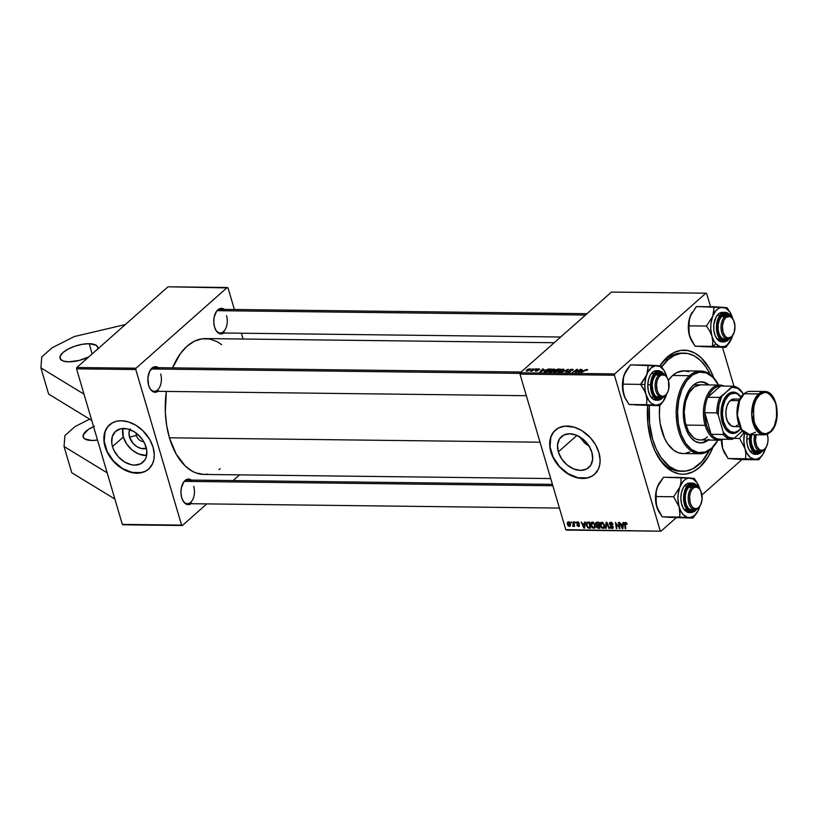 <?xml version="1.0" encoding="UTF-8"?>
<svg xmlns="http://www.w3.org/2000/svg" width="818" height="818" viewBox="0 0 818 818"><rect width="100%" height="100%" fill="white"/><g stroke="black" fill="none" stroke-linecap="round" stroke-linejoin="round"><path stroke-width="1.23" d="M94.438 426.219L88.354 429.45L83.344 434.706L83.487 437.691L84.643 438.847L91.81 440.483A19.693 7.474 163.6 0 1 83.17 436.976A19.693 7.474 163.6 0 1 93.559 426.597M97.792 348.949A19.693 7.474 163.6 0 0 97.802 347.2A19.693 7.474 163.6 0 0 89.162 343.693L82.25 344.306L74.837 346.219L68.037 349.112L62.904 352.568L60.195 356.055L60.348 359.041L63.313 361.065L68.661 361.832A19.693 7.474 163.6 0 0 88.784 356.914L79.285 360.411L68.661 361.832A19.693 7.474 163.6 0 1 60.021 358.325A19.693 7.474 163.6 0 1 68.876 348.683A19.693 7.474 163.6 0 1 89.162 343.693L92.168 353.928L89.162 343.693L96.33 345.329L97.915 347.885L97.618 349.47M136.35 435.493A6.892 4.959 -131.5 0 0 143.763 441.679A6.892 4.959 48.5 0 1 136.35 435.493L137.7 434.297L136.35 435.493A6.892 4.959 48.5 0 1 136.105 433.019A6.892 4.959 -131.5 0 0 136.35 435.493L129.5 437.047L136.35 435.493M129.806 429.593A13.078 9.397 48.5 0 0 129.5 437.047L133.191 443.52L137.066 446.751L141.412 448.53L146.402 448.346A13.078 9.397 48.5 0 1 129.5 437.047L129.009 432.62L130.205 428.877M123.354 436.976A20.634 14.836 -131.5 0 0 146.637 455.462L138.692 454.021L132.087 449.982L126.698 444L123.354 436.976L112.495 446.587L123.354 436.976A20.634 14.836 -131.5 0 1 122.772 428.499L123.354 436.976M146.044 446.986A20.634 14.836 48.5 0 1 142.946 462.242A20.634 14.836 48.5 0 1 126.013 462.794A20.634 14.836 48.5 0 1 112.495 446.587L111.759 443.019L112.322 436.444L115.471 431.444L120.706 428.785L127.26 428.857L134.111 431.669L137.322 433.98L142.71 439.961L144.674 443.407L146.78 450.554L146.218 457.129L144.95 459.88L140.676 463.786L134.663 465.105L131.289 464.716L124.428 461.904L118.313 456.802L113.866 450.166L112.495 446.587A20.634 14.836 48.5 0 1 115.594 431.331A20.634 14.836 48.5 0 1 132.526 430.779A20.634 14.836 48.5 0 1 146.044 446.986M109.694 424.665L109.592 424.757A29.54 21.237 -131.5 0 0 105.256 446.505L105.052 446.679A29.54 21.237 48.5 0 1 109.489 424.849A29.54 21.237 48.5 0 1 133.723 424.051A29.54 21.237 48.5 0 1 153.078 447.252L149.806 439.634L142.731 430.554L135.993 425.329L128.651 421.965L121.35 420.749L116.81 421.198L112.751 422.64L107.864 426.526L104.816 432.17L103.927 436.669L104.407 444.113L108.324 454.307L113.385 461.301L117.547 465.309L122.138 468.612L129.479 471.976L139.101 473.09L145.379 471.301L148.825 468.929L152.526 463.816L153.876 459.583L154.285 454.849L153.078 447.252A29.54 21.237 48.5 0 1 148.641 469.092A29.54 21.237 48.5 0 1 124.408 469.88A29.54 21.237 48.5 0 1 105.052 446.679L105.256 446.505A29.54 21.237 -131.5 0 0 124.53 469.655A29.54 21.237 -131.5 0 0 148.743 469M589.236 446.362L584.645 443.08L579.788 436.873L584.645 443.08L589.349 446.423M558.326 451.884L576.946 435.411L558.326 451.884L557.539 444.89L559.43 438.99L563.704 435.084L569.706 433.765L576.547 435.237L583.152 439.276L588.541 445.258L591.874 452.282A20.634 14.836 48.5 0 1 588.776 467.538A20.634 14.836 48.5 0 1 571.854 468.09A20.634 14.836 48.5 0 1 558.326 451.884A20.634 14.836 48.5 0 1 561.424 436.628A20.634 14.836 48.5 0 1 578.357 436.076A20.634 14.836 48.5 0 1 591.874 452.282L592.661 459.276L590.78 465.176L586.506 469.082L580.494 470.401L573.663 468.929L567.048 464.9L561.669 458.908L558.326 451.884M594.86 474.041L591.424 476.413L587.355 477.855L577.989 477.743L568.173 473.724L559.42 466.413L553.06 456.925L550.044 446.689L550.851 437.282L552.671 433.346L555.422 430.053A29.54 21.237 -131.5 0 0 551.087 451.802L550.882 451.986A29.54 21.237 48.5 0 1 555.32 430.145A29.54 21.237 48.5 0 1 579.553 429.358A29.54 21.237 48.5 0 1 598.909 452.548L595.637 444.931L590.576 437.937L581.823 430.626L574.481 427.262L564.87 426.147L558.582 427.937L553.704 431.822L550.647 437.466L549.839 446.873L550.882 451.986L554.154 459.604L557.355 464.379L563.377 470.606L570.381 475.258L575.31 477.272L582.61 478.489L587.15 478.039L591.22 476.597L594.655 474.225L598.357 469.123L599.717 464.88L600.115 460.156L598.909 452.548A29.54 21.237 48.5 0 1 594.471 474.389A29.54 21.237 48.5 0 1 570.238 475.176A29.54 21.237 48.5 0 1 550.882 451.986L551.087 451.802A29.54 21.237 -131.5 0 0 570.361 474.961A29.54 21.237 -131.5 0 0 594.574 474.297M709.349 450.473A59.08 34.397 -89.3 0 1 698.879 464.634A59.08 34.397 -89.3 0 1 682.744 471.27L680.341 471.24A59.08 34.397 -89.3 0 1 656.496 454.113A59.08 34.397 90.7 0 0 681.547 471.219M712.999 447.19A62.025 36.115 -89.3 0 1 657.069 455.176A62.025 36.115 -89.3 0 1 651.169 440.769L654.942 450.953L662.611 463.346L672.079 471.332L678.981 473.847L682.519 474.215L686.067 473.99L693.04 471.771L699.656 467.252L708.327 456.587L712.999 447.19M550.729 478.561L203.989 474.44A67.935 39.561 90.7 0 1 169.438 437.794L166.657 425.432L165.338 412.344L166.351 391.423A67.935 39.561 90.7 0 0 169.438 437.794L540.033 442.201L169.438 437.794L176.115 453.949L185.257 466.025L192.342 471.27L196.085 472.968L203.784 474.44L207.66 474.184M554.215 342.722L205.604 338.58A67.935 39.561 90.7 0 0 172.567 367.865M215.574 329.664A11.82 6.881 90.7 0 0 224.459 330.615A11.82 6.881 90.7 0 0 226.555 315.707A11.82 6.881 -89.3 0 1 220.267 332.967A11.82 6.881 -89.3 0 1 215.574 329.664M223.938 333.008A12.802 7.454 -89.3 0 1 215.768 330.022A12.802 7.454 -89.3 0 1 214.551 327.057L216.341 330.953L218.866 333.355L221.75 333.908L224.551 332.517M182.751 500.371A11.82 6.881 90.7 0 0 191.637 501.311A11.82 6.881 90.7 0 0 193.733 486.403A11.82 6.881 -89.3 0 1 187.445 503.663A11.82 6.881 -89.3 0 1 182.751 500.371M191.115 503.704A12.802 7.454 -89.3 0 1 182.946 500.728A12.802 7.454 -89.3 0 1 181.729 497.753L183.508 501.649L186.044 504.062L188.927 504.604L191.729 503.213M149.674 387.988A11.82 6.881 90.7 0 0 158.559 388.928A11.82 6.881 90.7 0 0 160.665 374.02A11.82 6.881 -89.3 0 1 154.367 391.28A11.82 6.881 -89.3 0 1 149.674 387.988M158.038 391.321A12.802 7.454 -89.3 0 1 149.868 388.346A12.802 7.454 -89.3 0 1 148.651 385.37L150.44 389.266L152.966 391.679L155.849 392.231L158.651 390.84M107.168 472.835L76.555 368.836L135.788 369.542L181.576 525.095L122.342 524.389L91.728 420.401L48.62 394.071L91.728 420.401L76.555 368.836L76.81 367.517L136.044 368.212L227.261 287.496L168.027 286.791L76.81 367.517L168.027 286.791L228.028 287.916L234.377 309.501L228.028 287.916L227.261 287.496L136.044 368.212L76.81 367.517L76.555 368.836L135.788 369.542L136.044 368.212L135.788 369.542L181.576 525.095L182.342 525.514L206.78 503.888L182.342 525.514L122.342 524.389L107.168 472.835L64.049 446.505L64.919 435.565L75.164 426.495L89.673 419.143L75.164 426.495L64.919 435.565L64.049 446.505L71.759 472.722L64.049 446.505L107.168 472.835M123.109 524.808L182.342 525.514L123.109 524.808M566.537 530.084L660.985 531.209L676.036 517.886L660.985 531.209L565.77 529.665L519.992 374.112L614.441 375.237L660.218 530.79L614.441 375.237L614.696 373.908L705.903 293.192L611.455 292.067L520.248 372.783L614.696 373.908L705.903 293.192L706.68 293.611L710.545 306.74L706.68 293.611L705.903 293.192L611.455 292.067L520.248 372.783L519.992 374.112L520.248 372.783L614.696 373.908L614.441 375.237L519.992 374.112L565.77 529.665L660.985 531.209L566.537 530.084M701.946 494.962L741.936 459.573L701.946 494.962M722.499 347.353L733.961 386.321L722.499 347.353M544.461 369.818L539.86 372.098L542.682 368.918L543.264 368.918L542.477 369.787L544.461 369.818L542.477 369.787L543.264 368.918L542.682 368.918L539.86 372.098L544.461 369.818M555.391 370.063L555.647 370.932L555.391 370.063L556.618 369.388L560.371 369.123L555.831 372.292L553.408 371.914L555.391 370.063L553.684 372.21L555.831 372.292L560.371 369.123L558.121 369.102L555.391 370.063L555.371 370.718M586.915 369.399L587.58 369.716L586.895 370.401L585.841 369.879L581.22 372.589L585.616 369.664L581.22 372.589L586.465 369.767L586.261 370.431L586.895 370.401L586.915 369.399L587.273 370.114M577.068 371.29L580.453 369.368L575.903 372.527L575.289 372.517L576.731 369.808L572.314 372.487L576.854 369.317L577.467 369.327L576.046 372.037L577.068 371.29L576.046 372.037L577.467 369.327L576.854 369.317L572.314 372.487L576.731 369.808L575.289 372.517L575.903 372.527L580.453 369.368L577.068 371.29M572.661 370.319L572.14 369.225L569.328 370.135L569.614 371.127L569.328 370.135L570.616 369.46L572.927 369.337L572.661 370.319L570.76 369.716L569.788 370.329L570.811 371.086L570.35 371.822L568.203 372.476L567.16 371.893L569.962 371.669L569.001 370.748L569.328 370.135L569.962 371.669L568.479 372.108L567.528 371.464L568.04 372.476L570.565 371.648L569.941 370.114L571.68 369.593L572.661 370.319L573.152 369.542M561.516 372.354L568.285 369.215L565.565 372.405L567.314 369.664L561.516 372.354L567.314 369.664L565.565 372.405L568.285 369.215L561.516 372.354M558.622 370.932L561.874 369.286L564.083 369.48L563.06 370.881L560.033 372.251L558.132 372.17L558.357 371.178L557.999 371.965L558.96 372.364L561.168 371.904L563.52 370.513L563.142 369.112L563.316 369.695L563.142 369.112L558.766 371.433L558.622 370.932M526.495 370.125L526.782 371.106L526.495 370.125L527.968 369.194L530.647 369.01L527.753 370.983L526.26 371.024L526.495 370.125L526.761 371.106L530.269 369.654L529.921 368.724L530.207 369.705L529.921 368.724L526.495 370.125L526.761 371.106M582.815 370.268L578.214 372.558L581.025 369.368L581.618 369.378L580.821 370.247L582.815 370.268L580.821 370.247L581.618 369.378L581.025 369.368L578.214 372.558L582.815 370.268M549.307 370.82L552.569 369.174L554.768 369.368L553.745 370.779L550.718 372.139L548.929 372.129L549.042 371.075L548.684 371.853L549.645 372.251L551.853 371.801L554.205 370.401L553.837 369.01L554.001 369.593L553.837 369.01L549.451 371.321L549.307 370.82M548.408 369.061L551.056 369.01L546.516 372.18L544.072 371.914L545.35 370.298L548.408 369.061L544.645 370.84L544.451 372.108L546.516 372.18L551.056 369.01L548.408 369.061M539.011 368.826L539.788 369.317L537.538 369.419L538.142 370.217L537.661 370.769L535.228 371.024L537.211 370.687L536.7 369.705L537.579 369.082L539.011 368.826L536.884 369.48L537.293 370.615L535.432 370.503L535.974 371.219L537.937 370.574L537.498 369.46L539.471 369.675L539.011 368.826L539.522 369.624M535.78 369.296L537.007 368.846L535.78 369.296M531.853 369.245L533.08 368.806L531.853 369.245M533.408 369.736L535.33 368.826L532.037 371.127L530.299 371.065L533.408 369.736L530.299 371.065L532.037 371.127L535.33 368.826L533.408 369.736M573.336 521.915L573.633 524.89L572.743 526.26L573.837 525.442L574.553 526.363L573.929 521.925L573.336 521.915L572.743 526.26L573.837 525.442L574.553 526.363L573.929 521.925L573.336 521.915M575.023 521.935L575.739 522.814L575.023 521.935M587.14 522.221L586.424 525.667L586.895 525.248L586.424 525.667L588.367 528.111L590.351 527.099L589.113 528.203L590.504 528.213L589.655 522.109L586.854 522.385L586.209 524.635L587.672 527.743L590.504 528.213L589.655 522.109L586.803 522.436M592.365 522.058L590.964 523.009L590.964 525.585L592.344 527.804L594.165 528.275L595.31 526.158L593.786 522.661L591.373 522.426L590.964 525.585L593.704 528.336L595.095 527.426L595.064 524.727L592.365 522.058M601.68 522.17L600.279 523.121L600.279 525.698L601.659 527.907L603.48 528.387L604.625 526.271L602.999 522.682L600.688 522.528L600.279 525.698L603.019 528.438L604.41 527.538L604.379 524.839L601.68 522.17M610.668 522.283L609.441 524.052L609.962 523.592L609.441 524.052L611.046 525.78L611.598 525.299L611.046 525.78L612.672 526.046L612.621 526.976L613.06 526.587L611.915 527.835L609.942 526.761L612.099 528.551L613.285 527.508L612.099 528.551L613.193 526.945L610.003 524.001L611.486 522.426L610.841 522.999L612.447 523.172L612.457 524.44L613.009 524.369L610.668 522.283L609.574 522.743L609.39 523.868L612.641 527.436L611.475 527.763L609.911 526.628L611.036 528.234L612.672 528.469L613.04 526.557L609.962 523.786L611.148 523.019L612.457 524.44L613.009 524.369L612.702 523.571L611.435 522.405L609.727 522.569M625.443 522.457L624.584 524.154L625.146 523.653L624.584 524.154L625.208 528.632L625.801 528.632L625.197 524.307L626.189 522.661L625.617 523.172L626.885 523.52L626.547 524.45L627.038 524.011L626.547 524.45L626.946 523.684L625.944 522.538L624.615 522.978L625.208 528.632L625.801 528.632L625.177 523.469L627.089 524.236L624.84 522.651M623.081 522.508L622.887 524.164L620.893 524.144L619.625 522.467L622.191 528.592L622.907 528.602L623.705 522.518L623.081 522.508L622.887 524.164L620.893 524.144L619.625 522.467L622.191 528.592L622.907 528.602L623.705 522.518L623.081 522.508M618.459 522.457L619.206 527.62L615.453 522.416L616.302 528.52L616.895 528.53L616.148 523.346L619.891 528.561L619.052 522.457L618.459 522.457L619.206 527.62L615.453 522.416L616.302 528.52L616.895 528.53L616.148 523.346L619.891 528.561L619.052 522.457L618.459 522.457M606.148 522.303L605.494 528.397L606.128 528.397L606.68 523.183L608.96 528.438L609.543 528.438L606.884 522.313L606.148 522.303L605.494 528.397L606.128 528.397L606.68 523.183L608.96 528.438L609.543 528.438L606.884 522.313L606.148 522.303M596.721 522.191L595.668 524.072L596.199 523.602L595.668 524.072L596.731 525.32L597.16 524.941L596.404 526.802L596.915 526.352L596.404 526.802L598.387 528.305L599.655 527.181L598.387 528.305L599.819 528.326L598.97 522.221L596.128 522.334L595.596 523.714L596.731 525.32L596.823 527.641L599.819 528.326L598.97 522.221L595.974 522.436M584.727 522.048L584.533 523.714L582.549 523.684L581.281 522.007L583.847 528.131L584.563 528.142L585.361 522.058L584.727 522.048L584.533 523.714L582.549 523.684L581.281 522.007L583.847 528.131L584.563 528.142L585.361 522.058L584.727 522.048M577.539 521.884L576.547 523.162L577.937 521.925L576.547 523.162L579.083 524.624L578.858 525.33L579.287 524.941L578.418 525.933L576.833 525.125L578.561 526.485L579.471 525.677L578.561 526.485L579.41 525.238L577.109 523.111L578.173 521.996L577.682 522.446L579.4 523.489L578.541 522.191L577.058 521.945L576.496 522.886L578.858 525.33L578.346 525.933L576.833 525.125L577.089 525.667L578.899 526.455L579.328 525.013L577.089 522.825L577.897 522.467L579.379 523.408L577.539 521.884L576.762 522.119M571.097 521.884L571.813 522.763L571.097 521.884M568.449 521.782L567.447 524.502L567.927 524.082L567.447 524.502L569.348 526.383L570.504 525.36L569.348 526.383L570.361 523.571L568.449 521.782L567.395 522.518L567.447 524.502L568.408 526.035L569.768 526.322L570.555 524.992L570.095 522.917L569.072 521.925L567.723 522.037M233.13 480.575L239.582 474.859L233.13 480.575M241.361 333.212L243.069 339.02L241.361 333.212M221.668 344.675L217.251 341.74L209.684 338.989L201.934 338.826L194.295 341.259L187.056 346.208L180.492 353.468L172.486 368.08M218.999 469.583L220.195 468.724M158.989 368.264L156.238 366.75L153.334 367.18L149.674 371.239L147.915 378.069L148.651 385.37A12.802 7.454 -89.3 0 1 150.083 370.482A12.802 7.454 -89.3 0 1 158.314 367.691M192.066 480.647L187.843 479.103L183.805 481.863L181.31 487.988L180.952 492.957L181.729 497.753A12.802 7.454 -89.3 0 1 183.16 482.865A12.802 7.454 -89.3 0 1 191.392 480.074M224.889 309.94L220.676 308.406L216.627 311.167L214.132 317.292L213.774 322.261L214.551 327.057A12.802 7.454 -89.3 0 1 215.983 312.159A12.802 7.454 -89.3 0 1 224.214 309.378M157.843 369.051A11.82 6.881 90.7 0 0 149.878 370.83A11.82 6.881 -89.3 0 1 154.653 367.65L521.127 372.006M190.921 481.434A11.82 6.881 90.7 0 0 182.956 483.213A11.82 6.881 -89.3 0 1 187.731 480.033L552.436 484.368M223.743 310.738A11.82 6.881 90.7 0 0 215.778 312.517A11.82 6.881 -89.3 0 1 220.553 309.337L587.017 313.693M713.991 378.366L709.635 368.877L701.292 357.855L694.819 353.069L687.907 350.544L680.832 350.401L673.858 352.63L667.243 357.139L659.778 365.891A62.025 36.115 -89.3 0 1 713.817 377.916M647.6 405.36L647.856 423.55L651.169 440.769A62.025 36.115 -89.3 0 1 647.59 405.564M660.014 365.922A59.08 34.397 -89.3 0 1 681.752 353.1A59.08 34.397 -89.3 0 1 682.948 353.151A59.08 34.397 90.7 0 0 660.014 365.922M109.51 424.828L106.831 428.049L105.021 431.986L104.213 441.393L107.219 451.618L113.59 461.117L122.342 468.428L132.148 472.446L141.524 472.559L145.584 471.117L149.029 468.745M622.999 527.876L622.191 528.592L622.999 527.876M623.572 523.551L622.887 524.164L623.572 523.551M622.774 524.88L622.529 526.68L623.244 526.056L622.437 527.927L623.071 527.365L622.437 527.927L621.189 524.859L623.48 524.256L622.437 527.927L621.189 524.859L622.774 524.88M626.067 522.6L625.617 523.172M619.829 528.07L619.277 528.561L619.829 528.07M616.833 528.06L616.302 528.52L616.833 528.06M619.492 525.698L618.96 526.178L619.492 525.698M610.003 524.001L610.841 522.999M612.099 528.551L612.968 528.285M612.621 526.976L611.915 527.835M606.199 527.774L605.494 528.397L606.199 527.774M604.001 528.111L604.41 527.538M604.563 527.078L603.019 528.438L604.563 527.078M603.786 524.808L603.807 527.068L604.635 526.342L602.825 527.733L600.882 525.769L601.843 522.886L602.457 522.344L601.843 522.886L603.786 524.808L604.226 524.41L603.807 527.068L602.825 527.733L601.864 527.344L600.76 525.289L601.118 523.193L602.488 523.06L603.786 524.808M601.169 523.142L601.843 522.886M598.868 525.698L599.134 527.61L599.655 527.14L598.132 527.59L596.976 526.782L597.048 525.933L598.715 524.992L597.917 525.688L599.389 525.238L599.134 527.61L597.345 527.385L597.048 525.933L598.868 525.698M598.479 522.927L598.766 524.992L599.287 524.522L597.529 524.972L596.261 524.103L597.651 522.201L596.823 522.937L599.001 522.467L598.766 524.992L596.578 524.675L596.823 522.937L598.479 522.927M597.079 525.892L597.917 525.688M594.686 527.999L595.095 527.426M595.248 526.966L593.704 528.336L595.248 526.966M591.445 525.156L591.578 523.408L593.142 522.242L592.529 522.774L594.471 524.696L594.492 526.956L595.32 526.23L593.51 527.62L591.567 525.657L592.529 522.774L594.471 524.696L594.921 524.297L594.492 526.956L593.51 527.62L592.273 526.966L591.455 525.176M594.829 526.281L595.524 526.506M591.854 523.039L592.529 522.774M584.655 527.426L583.847 528.131L584.655 527.426M585.228 523.101L584.533 523.714L585.228 523.101M584.42 524.42L584.185 526.23L584.89 525.596L584.093 527.477L584.727 526.915L584.093 527.477L582.835 524.399L585.136 523.796L584.42 524.42L584.093 527.477L582.835 524.399L584.42 524.42M589.164 522.814L589.819 527.498L588.203 527.375L587.017 525.718L587.252 523.091L589.686 522.354L589.164 522.814L589.819 527.498L587.886 527.191L586.864 525.095L587.252 523.091L589.164 522.814M577.109 523.111L577.682 522.446M578.561 526.485L579.216 526.281M578.858 525.33L578.418 525.933M575.668 522.344L575.146 522.804L575.668 522.344M571.741 522.303L571.22 522.763L571.741 522.303M574.492 525.892L573.96 526.352L574.492 525.892M574.359 524.982L573.837 525.442L574.359 524.982M573.193 526.424L573.837 525.442M574.338 524.849L572.743 526.26L574.338 524.849M574.328 524.757L573.111 525.708M574.113 523.213L573.571 523.694L574.113 523.213M569.348 526.383L570.115 526.127M569.798 523.632L569.216 525.821L568.029 524.512L568.612 522.334L569.072 521.925L568.612 522.334L569.798 523.632L570.238 523.234L569.87 525.309L569.001 525.79L567.978 522.855L568.817 522.365L569.798 523.632M603.807 527.068L602.825 527.733M596.261 524.103L596.823 522.937M594.492 526.956L593.51 527.62M570.555 524.849L569.216 525.821M530.269 369.654L529.921 368.724M529.645 369.685L527.191 371.086L527.078 370.135L529.594 369.01L529.757 370.063L529.982 369.245L527.855 370.697L527.109 370.82L527.078 370.135L527.109 370.82M564.083 369.491L563.142 369.112M562.958 370.493L559.502 372.343L559.164 370.973L562.682 369.491L563.07 370.881L563.367 369.818L562.682 369.491L562.958 370.493L560.177 371.904L559.4 371.996L559.164 370.973L558.714 371.648L559.4 371.996M566.731 371.045L566.567 370.503L566.731 371.045M567.467 370.186L567.314 369.664L567.467 370.186M571.68 369.593L572.416 369.879M570.535 371.679L570.248 370.707L570.535 371.679M570.565 371.648L570.688 370.953M567.447 371.536L567.723 372.456L567.866 371.883M567.825 372.466L567.528 371.464L567.825 372.466M568.479 372.108L568.06 371.515M569.328 370.135L569.43 371.035M576.077 371.986L575.882 371.311L576.077 371.986M576.557 371.198L576.332 370.431L576.557 371.198M576.925 370.452L576.731 369.808L576.925 370.452M577.089 370.114L576.854 369.317L577.089 370.114M582.079 370.636L579.113 372.466L580.483 370.615L582.16 370.922L580.483 370.615L579.042 372.21L582.079 370.636M553.725 371.484L553.684 372.21M554.778 371.904L557.181 370.922L555.872 372.262L554.318 371.474L557.181 370.922L554.318 371.474M556.485 370.544L559.246 369.491L557.815 370.902L556.588 370.922L555.964 370.084L559.246 369.491L556.547 369.726L555.78 370.339L556.485 370.544L555.964 370.084M554.768 369.388L553.837 369.01M553.643 370.38L550.187 372.231L549.849 370.861L553.367 369.378L553.755 370.769L554.052 369.716L553.367 369.378L553.643 370.38L551.271 371.689L550.085 371.883L549.849 370.861L549.399 371.546L550.085 371.883M543.725 370.176L540.77 372.006L542.14 370.165L543.806 370.462L542.14 370.165L540.688 371.761L543.725 370.176M544.941 371.73L546.455 371.801L549.931 369.378L546.557 372.149L545.064 372.159L545.197 370.861L549.185 369.368L550.033 369.726L547.262 369.664L544.941 371.73L545.197 370.861M538.663 369.123L538.847 369.705M537.702 370.748L537.385 369.664L537.702 370.748M537.907 370.595L537.702 369.889L537.907 370.595M537.937 370.574L537.702 369.889M535.432 370.503L535.974 371.219M529.594 369.01L527.078 370.135M562.682 369.491L559.164 370.973M553.367 369.378L549.849 370.861M41.769 356.914L40.9 367.855L84.019 394.184L40.9 367.855L48.62 394.071L40.9 367.855L41.769 356.914L52.015 347.844L41.769 356.914M125.379 324.531L74.264 336.566L52.015 347.844L74.264 336.566L125.379 324.531M71.759 472.722L114.878 499.052L71.759 472.722M91.81 440.483L97.516 440.053A19.693 7.474 163.6 0 1 91.81 440.483M700.709 381.873L704.175 382.538L708.214 384.92A30.522 17.771 90.7 0 0 701.016 381.894M708.357 440.064A30.522 17.771 -89.3 0 1 700.699 442.927A30.522 17.771 -89.3 0 1 683.725 419.542A30.522 17.771 -89.3 0 1 693.081 385.319A30.522 17.771 -89.3 0 1 701.425 381.883A30.522 17.771 -89.3 0 1 709.012 384.93L704.973 382.548L699.768 381.996L696.333 383.09L691.568 386.822L687.611 392.752L685.607 397.691L683.715 406.086L683.286 412.037L683.92 420.912L685.177 426.464L688.173 433.724L690.811 437.579L695.464 441.505L700.597 442.927L704.073 442.415L709.032 439.501M717.355 441.117A41.35 24.08 -89.3 0 1 711.057 449.102L711.599 448.233A40.368 23.507 -89.3 0 1 680.044 430.994A40.368 23.507 -89.3 0 1 690.515 376.577L689.451 375.697A41.35 24.08 90.7 0 0 678.735 431.444A41.35 24.08 90.7 0 0 711.057 449.102A41.35 24.08 -89.3 0 1 699.768 453.745A41.35 24.08 -89.3 0 1 676.772 422.057A41.35 24.08 -89.3 0 1 689.451 375.697L672.641 375.493A41.35 24.08 90.7 0 0 668.357 380.329L672.641 375.493L677.048 372.487L684.063 370.851L688.756 371.74M682.825 453.54L678.142 452.651L673.664 450.207L667.703 443.837L664.451 438.039L660.228 423.714L659.431 415.749L659.717 405.708A41.35 24.08 90.7 0 0 682.958 453.55L699.768 453.745M710.597 375.278L705.944 366.996L700.443 360.441L694.278 355.881L687.703 353.488L680.954 353.345L674.308 355.462L668.02 359.767L661.752 366.863A59.08 34.397 -89.3 0 1 668.02 359.767L665.617 359.736L668.02 359.767A59.08 34.397 -89.3 0 1 684.155 353.131A59.08 34.397 -89.3 0 1 710.249 374.542M682.744 471.27A59.08 34.397 -89.3 0 1 649.318 405.585L649.543 423.008L652.703 439.409L656.302 449.113L660.944 457.395L669.472 466.495L675.872 469.992L679.196 470.912L685.944 471.056L692.59 468.929L701.824 461.71L709.472 450.227M707.458 436.863A27.567 16.053 -89.3 0 1 699.932 439.961A27.567 16.053 -89.3 0 1 684.594 418.836A27.567 16.053 -89.3 0 1 693.061 387.926A27.567 16.053 -89.3 0 1 700.586 384.828M689.84 451.914L685.187 453.397M700.75 371.045L683.94 370.851A41.35 24.08 90.7 0 0 672.641 375.493L689.451 375.697A41.35 24.08 -89.3 0 1 700.75 371.045A41.35 24.08 -89.3 0 1 718.03 384.092M718.224 384.429L717.846 383.744A41.35 24.08 90.7 0 0 689.451 375.697L690.515 376.577A40.368 23.507 -89.3 0 1 718.224 384.429A40.368 23.507 -89.3 0 1 718.552 385.043L712.672 377.037L706.231 372.916L699.359 372.19L692.621 374.93L686.619 380.891L681.854 389.572L678.746 400.217L677.56 411.914L678.398 423.652L681.179 434.419L685.678 443.295L691.507 449.511L698.153 452.528L705.055 452.088L711.599 448.233L717.897 440.176A40.368 23.507 -89.3 0 1 717.56 440.779A40.368 23.507 -89.3 0 1 711.599 448.233L711.057 449.102A41.35 24.08 90.7 0 0 717.161 441.464L717.56 440.779M699.799 442.916L703.275 442.405L708.235 439.491M699.84 439.961L696.721 439.368L693.736 437.732L688.613 431.648L685.269 422.63L684.206 412.057L685.586 401.536L689.206 392.671L694.492 386.802L700.668 384.828M700.29 442.916A30.522 17.771 90.7 0 0 707.56 440.053M700.075 505.831A11.82 6.881 -89.3 0 1 698.143 508.367L698.684 507.497A10.828 6.309 -89.3 0 1 690.218 502.876A10.828 6.309 -89.3 0 1 693.02 488.274L691.967 487.395A11.82 6.881 90.7 0 0 688.899 503.326A11.82 6.881 90.7 0 0 698.143 508.367A11.82 6.881 -89.3 0 1 694.911 509.696A11.82 6.881 -89.3 0 1 688.337 500.636A11.82 6.881 -89.3 0 1 691.967 487.395L688.766 487.354L691.967 487.395A11.82 6.881 -89.3 0 1 695.188 486.066A11.82 6.881 -89.3 0 1 700.269 490.054M552.845 485.739L184.5 481.362L552.845 485.739M698.684 507.497L700.627 504.859L702.11 499.082L700.832 491.117L698.971 488.397L696.629 487.129L694.175 487.487L691.977 489.43L690.372 492.671L689.594 496.7L690.218 502.876L691.731 506.178L693.869 508.213L696.312 508.684L698.684 507.497L698.143 508.367A11.82 6.881 90.7 0 0 699.881 506.178L700.28 505.504A10.828 6.309 -89.3 0 1 698.684 507.497M700.453 490.381L700.075 489.696A11.82 6.881 90.7 0 0 691.967 487.395L693.02 488.274A10.828 6.309 -89.3 0 1 700.453 490.381A10.828 6.309 -89.3 0 1 700.28 505.504M667.877 517.293L692.938 518.091L662.202 516.853L656.721 506.669A19.816 11.534 90.7 0 0 658.613 511.281A19.816 11.534 90.7 0 0 658.756 511.536M664.87 517.058L679.635 517.068L662.202 516.853L658.613 511.281M697.734 483.827L694.278 478.499L690.126 478.019A19.816 11.534 -89.3 0 1 695.791 481.117L694.278 478.499L692.856 478.274L663.551 477.262L680.975 477.477L680.995 482.18L679.809 487.139L673.654 496.751L679.134 506.935L679.973 512.15L679.635 517.068L692.938 518.091L697.468 511.884M695.423 509.665A12.802 7.454 -89.3 0 1 688.551 508.632L688.071 507.794A11.82 6.881 90.7 0 0 693.316 509.348M691.711 509.655A11.82 6.881 -89.3 0 1 688.071 507.794A11.82 6.881 -89.3 0 1 687.018 506.362A11.82 6.881 90.7 0 0 688.071 507.794L686.486 505.176L685.351 500.606L685.331 495.616L686.425 490.964L688.47 487.354L691.149 485.35L694.053 485.248L695.699 486.107A12.802 7.454 -89.3 0 0 687.417 488.857A12.802 7.454 -89.3 0 0 687.212 506.72A12.802 7.454 -89.3 0 0 688.551 508.632L691.251 510.452L695.556 509.573M698.797 487.886L697.151 485.503L692.345 483.08L689.625 483.049A14.765 8.599 90.7 0 0 681.241 493.622A14.765 8.599 90.7 0 0 684.717 510.258L687.447 510.289A14.765 8.599 -89.3 0 1 683.96 493.653A14.765 8.599 -89.3 0 1 692.345 483.08A14.765 8.599 -89.3 0 1 696.895 485.401L692.345 483.08L686.875 486.332L683.654 495.964L687.447 510.289L688.112 509.798C684.594 506.863 683.807 500.34 685.75 490.217C690.372 483.049 694.185 481.618 697.192 485.902L694.206 483.888L690.985 484L689.441 484.869L685.75 490.217L684.39 498.142L685.821 505.964L689.543 511.056L691.098 511.812L694.318 511.7L698.531 507.671M699.993 489.553L699.758 488.683A19.816 11.534 -89.3 0 1 700.004 489.563M699.83 506.209L697.958 510.984L699.86 505.953L698.173 510.565L694.625 515.401L690.28 517.559L687.273 517.324L683.102 514.512L680.832 511.178L679.134 506.935L677.938 499.512L678.112 494.348L679.809 487.139L682.969 481.567L685.658 479.184L688.613 478.07L693.081 478.919L696.997 482.651L699.758 488.683L698.807 486.056M658.971 511.925L656.128 504.052L656.23 496.546L673.654 496.751L656.23 496.546L656.21 491.843L657.396 486.874L663.551 477.262L658.94 483.622A19.816 11.534 90.7 0 0 657.396 486.874L659.369 482.917M658.623 511.301L656.138 504.297L655.515 496.659L656.649 489.144L659.124 483.305M689.39 483.049L686.097 484.287L683.327 487.589L681.476 492.446L680.852 498.111L681.527 503.745L683.408 508.469L686.21 511.567L689.513 512.579M684.717 510.258A14.765 8.599 90.7 0 0 689.277 512.579L691.997 512.61A14.765 8.599 -89.3 0 1 687.447 510.289L684.717 510.258M698.061 508.428L687.447 510.289L691.997 512.61L698.562 507.958M693.592 486.373A11.82 6.881 90.7 0 0 687.222 489.205A11.82 6.881 -89.3 0 1 691.987 486.025M679.922 514.655L679.635 517.068L688.776 517.61A19.816 11.534 -89.3 0 1 679.134 506.935L679.922 514.655M699.809 506.311A19.816 11.534 -89.3 0 1 699.093 508.479A19.816 11.534 -89.3 0 1 697.549 511.741A19.816 11.534 -89.3 0 1 688.776 517.61L692.938 518.091L696.507 513.428M697.539 483.458L695.791 481.117A19.816 11.534 -89.3 0 1 697.877 484.082A19.816 11.534 -89.3 0 1 699.758 488.683M679.809 487.139A19.816 11.534 -89.3 0 1 690.126 478.019L680.975 477.477L680.995 482.18L679.809 487.139L673.654 496.751L679.134 506.935A19.816 11.534 -89.3 0 1 679.809 487.139M657.396 486.874A19.816 11.534 90.7 0 0 656.721 506.669L655.934 498.96L656.21 491.843L657.396 486.874M765.975 447.507A11.82 6.881 -89.3 0 1 764.032 450.053A11.82 6.881 90.7 0 0 765.781 447.865L766.18 447.18A10.828 6.309 -89.3 0 1 764.585 449.184L764.032 450.053A11.82 6.881 -89.3 0 1 760.812 451.372A11.82 6.881 -89.3 0 1 754.717 434.706A11.82 6.881 90.7 0 0 756.159 448.141A11.82 6.881 90.7 0 0 764.032 450.053L764.585 449.184L762.212 450.36L759.769 449.9L756.773 446.342L755.464 440.503L756.272 434.348M756.149 434.726A10.828 6.309 -89.3 0 0 757.264 447.282A10.828 6.309 -89.3 0 0 764.585 449.184L766.517 446.546L767.734 442.845L768.041 438.642L767.264 434.194A10.828 6.309 -89.3 0 1 766.18 447.18M757.611 451.342A11.82 6.881 -89.3 0 1 752.918 448.039A11.82 6.881 90.7 0 0 759.216 451.035M751.691 434.675A12.802 7.454 -89.3 0 0 751.108 438.959L751.507 443.898L754.053 449.849L758.112 452.323L761.323 451.352A12.802 7.454 -89.3 0 1 753.102 448.407A12.802 7.454 -89.3 0 1 751.108 438.959L751.844 434.113M763.961 450.115L753.654 451.055L750.31 438.898L749.482 438.867L750.975 448.039L757.897 454.297A14.765 8.599 -89.3 0 1 749.482 438.867L746.762 438.837L747.345 434.286A14.765 8.599 90.7 0 0 746.762 438.837L749.482 438.867A14.765 8.599 -89.3 0 1 749.994 434.655L749.482 438.867L750.31 438.898L750.832 434.665L750.75 444.368L753.572 450.953L756.466 453.305L759.687 453.55L764.032 450.002M733.766 458.97L741.405 459.563L728.102 458.54L745.535 458.745L758.828 459.777L741.405 459.563L758.828 459.777L763.358 453.561M765.73 447.896L763.02 454.123L760.525 457.088L757.683 458.847L754.677 459.287L750.321 457.446L746.722 452.865L745.034 448.622L745.873 453.826L745.535 458.745L728.102 458.54L722.621 448.356L721.905 439.808L722.621 448.356L721.394 439.941A19.816 11.534 90.7 0 0 722.621 448.356A19.816 11.534 90.7 0 0 724.513 452.957A19.816 11.534 90.7 0 0 724.656 453.213M733.981 438.376L739.554 438.438L745.034 448.622L743.838 441.199L744.523 432.865A19.816 11.534 -89.3 0 0 745.034 448.622L745.873 453.826L745.535 458.745L754.677 459.287A19.816 11.534 -89.3 0 1 745.034 448.622L739.554 438.438L733.981 438.376M743.961 432.436L739.554 438.438L743.961 432.436M724.513 452.957L728.102 458.54L730.76 458.734M724.523 452.978L722.621 448.356L724.871 453.612M764.462 449.644L757.897 454.297L755.167 454.266A14.765 8.599 90.7 0 1 746.762 438.837L747.223 444.532L748.92 449.46L751.599 452.875L755.198 454.266M763.838 452.691L764.983 450.166A19.816 11.534 -89.3 0 1 763.45 453.428A19.816 11.534 -89.3 0 1 754.677 459.287L758.828 459.777L762.396 455.135M765.709 447.988A19.816 11.534 -89.3 0 1 764.983 450.166L765.76 447.671M667.007 393.448A11.82 6.881 -89.3 0 1 665.065 395.984L665.607 395.125A10.828 6.309 -89.3 0 1 657.14 390.493A10.828 6.309 -89.3 0 1 659.952 375.891L658.889 375.012A11.82 6.881 90.7 0 0 655.832 390.943A11.82 6.881 90.7 0 0 665.065 395.984A11.82 6.881 -89.3 0 1 661.834 397.313A11.82 6.881 -89.3 0 1 655.269 388.264A11.82 6.881 -89.3 0 1 658.889 375.012L655.688 374.971L658.889 375.012A11.82 6.881 -89.3 0 1 662.12 373.683A11.82 6.881 -89.3 0 1 667.191 377.671M520.136 373.366L151.422 368.979L520.136 373.366M665.607 395.125L663.234 396.301L660.791 395.83L658.654 393.795L657.14 390.493L656.517 384.317L657.294 380.288L658.899 377.057L661.097 375.104L664.758 375.186L666.905 377.221L668.408 380.523L668.766 388.775L667.549 392.476L665.065 395.984A11.82 6.881 90.7 0 0 666.803 393.806L667.202 393.121A10.828 6.309 -89.3 0 1 665.607 395.125M667.386 377.998L666.997 377.313A11.82 6.881 90.7 0 0 658.889 375.012L659.952 375.891A10.828 6.309 -89.3 0 1 667.386 377.998A10.828 6.309 -89.3 0 1 667.202 393.121M645.085 391.883L646.056 394.562A19.816 11.534 -89.3 0 1 644.85 384.542L640.576 384.378L643.817 389.307L646.056 394.562L646.905 399.767L646.557 404.685L629.124 404.481L624.615 396.965L622.805 389.082L623.152 384.163L640.576 384.378L645.085 391.883M660.515 373.99A11.82 6.881 90.7 0 0 654.144 376.832A11.82 6.881 -89.3 0 1 658.919 373.642M653.746 393.642L654.134 394.337A12.802 7.454 -89.3 0 0 662.345 397.282L659.144 398.254L655.075 395.779L653.142 392.098L652.13 384.889A12.802 7.454 -89.3 0 1 654.349 376.474A12.802 7.454 -89.3 0 1 662.621 373.724M664.983 396.055L654.676 396.996L651.332 384.828L650.504 384.797L651.997 393.969L658.919 400.227A14.765 8.599 -89.3 0 1 650.504 384.797L647.784 384.767A14.765 8.599 90.7 0 0 656.2 400.196L658.919 400.227L665.484 395.585M625.545 398.918L623.06 391.914L622.437 384.276L623.572 376.771L626.895 369.552L630.473 364.889L647.907 365.094L648.03 367.405L646.731 374.767L640.576 384.378L623.152 384.163L623.541 377.037L626.291 370.534M664.656 371.444L661.21 366.116L630.473 364.889L624.318 374.501A19.816 11.534 90.7 0 0 623.643 394.296L622.856 386.577L623.132 379.491L624.318 374.501A19.816 11.534 90.7 0 1 625.862 371.239L626.046 370.922M634.799 404.91L659.86 405.708L629.124 404.481L655.699 405.227L651.343 403.376L648.827 400.595L646.056 394.562L645.075 389.695L644.85 384.542L645.985 377.037L647.641 372.671L651.2 367.844L655.535 365.687L660.003 366.546L663.919 370.268L666.926 377.18A19.816 11.534 -89.3 0 0 666.69 376.3L665.729 373.673M666.762 393.826L662.856 401.679L660.157 404.061L655.699 405.227L659.86 405.708L664.39 399.501M625.893 399.542L623.643 394.296A19.816 11.534 90.7 0 0 625.535 398.898L629.124 404.481L631.793 404.675M656.874 370.677L653.551 371.546L650.658 374.532L648.633 379.174L647.784 384.767L648.245 390.462L649.952 395.391L652.621 398.806L656.22 400.196M665.719 375.503L659.267 370.697L656.547 370.666A14.765 8.599 90.7 0 0 647.784 384.767L650.504 384.797A14.765 8.599 -89.3 0 1 659.267 370.697L652.447 376.26L650.504 384.797L651.332 384.828L652.457 392.804L655.975 398.315L659.093 399.634L660.709 399.481L665.065 395.932M665.74 375.902L661.66 371.699L658.439 371.454L656.864 372.139L652.989 377.067L651.332 384.828L655.208 373.54L665.239 375.022M654.134 394.337A12.802 7.454 -89.3 0 1 652.13 384.889L652.866 380.043L655.801 374.521L658.551 372.814L662.825 373.877M658.633 397.272A11.82 6.881 -89.3 0 1 653.94 393.979A11.82 6.881 90.7 0 0 660.238 396.965M666.731 393.928A19.816 11.534 -89.3 0 1 666.016 396.096L666.782 393.601M666.926 377.17L666.69 376.3A19.816 11.534 -89.3 0 0 664.799 371.699A19.816 11.534 -89.3 0 0 657.048 365.636L647.907 365.094L647.928 369.777L646.731 374.767A19.816 11.534 -89.3 0 1 657.048 365.636L661.21 366.116L664.461 371.086M642.457 382.088L640.576 384.378L644.85 384.542A19.816 11.534 -89.3 0 1 646.731 374.767L642.457 382.088M664.87 398.632L666.016 396.096A19.816 11.534 -89.3 0 1 664.472 399.358A19.816 11.534 -89.3 0 1 655.699 405.227A19.816 11.534 -89.3 0 1 646.056 394.562L646.905 399.767L646.557 404.685L659.86 405.708L663.418 401.076M733.286 319.685L732.897 318.989A11.82 6.881 90.7 0 0 724.789 316.699L725.842 317.578A10.828 6.309 -89.3 0 1 733.286 319.685A10.828 6.309 -89.3 0 1 733.102 334.797A10.828 6.309 -89.3 0 1 731.507 336.801L730.965 337.67A11.82 6.881 90.7 0 0 732.703 335.482L733.102 334.797M217.322 310.666L585.494 315.042L217.322 310.666M732.897 335.135A11.82 6.881 -89.3 0 1 730.965 337.67A11.82 6.881 -89.3 0 1 727.734 339A11.82 6.881 -89.3 0 1 721.159 329.94A11.82 6.881 -89.3 0 1 724.789 316.699L721.588 316.658L724.789 316.699A11.82 6.881 -89.3 0 1 728.02 315.37A11.82 6.881 -89.3 0 1 733.092 319.357M725.842 317.578L723.899 320.216L722.417 325.993L723.04 332.18L725.556 336.679L727.897 337.957L731.507 336.801L734.155 332.415L734.963 326.259L733.654 320.421L731.793 317.701L729.451 316.423L725.842 317.578L724.789 316.699A11.82 6.881 90.7 0 0 721.721 332.619A11.82 6.881 90.7 0 0 730.965 337.67L731.507 336.801A10.828 6.309 -89.3 0 1 723.04 332.18A10.828 6.309 -89.3 0 1 725.842 317.578M719.666 346.771L721.599 346.914A19.816 11.534 -89.3 0 1 715.924 343.816L712.458 346.362L725.76 347.394L695.024 346.157L719.666 346.771M726.415 315.676A11.82 6.881 90.7 0 0 720.044 318.509A11.82 6.881 -89.3 0 1 724.809 315.329M719.84 335.666A11.82 6.881 90.7 0 0 720.893 337.098L721.374 337.936A12.802 7.454 -89.3 0 1 720.034 336.024A12.802 7.454 -89.3 0 1 720.239 318.161A12.802 7.454 -89.3 0 1 728.521 315.4L726.875 314.552L723.971 314.654L721.292 316.658L719.247 320.257L718.153 324.91L718.173 329.91L719.308 334.48L720.893 337.098A11.82 6.881 -89.3 0 1 719.84 335.656M730.883 337.732L720.934 339.102L720.269 339.593L724.82 341.914A14.765 8.599 -89.3 0 1 720.269 339.593L717.539 339.562A14.765 8.599 90.7 0 0 722.1 341.883L724.82 341.914L731.384 337.261M722.212 312.353L718.92 313.591L716.149 316.883L713.828 324.531L713.848 330.288L715.157 335.564L717.539 339.562L720.269 339.593A14.765 8.599 -89.3 0 1 716.783 322.957A14.765 8.599 -89.3 0 1 725.167 312.374A14.765 8.599 -89.3 0 1 729.717 314.705L731.139 316.699M691.445 340.595L688.95 333.345L689.053 325.85L706.476 326.055L709.717 330.983L711.957 336.239L712.795 341.443L712.458 346.362L695.024 346.157L689.543 335.973L688.337 325.953L690.218 316.177L696.374 306.566L713.807 306.77L713.93 309.081L712.631 316.443L706.476 326.055L689.053 325.85L689.451 318.693L692.192 312.22M730.556 313.13L726.527 307.691L696.374 306.566L690.218 316.177A19.816 11.534 90.7 0 0 689.543 335.973L688.756 328.263L689.032 321.147L690.218 316.177A19.816 11.534 90.7 0 1 691.762 312.916L691.946 312.609M732.652 335.513L730.781 340.288L731.916 337.783L727.447 344.705L724.605 346.464L720.096 346.627L715.924 343.816L713.654 340.482L711.957 336.239L710.76 328.816L710.934 323.652L712.631 316.443L715.791 310.871L718.49 308.488L721.435 307.374L725.903 308.222L729.82 311.955L732.826 318.867L731.629 315.359M700.699 346.587L725.76 347.394L730.29 341.178M732.631 335.605A19.816 11.534 -89.3 0 1 731.916 337.783L732.683 335.257L731.916 337.783A19.816 11.534 -89.3 0 1 730.372 341.045A19.816 11.534 -89.3 0 1 721.599 346.914L725.76 347.394L729.329 342.732M691.793 341.229L689.543 335.973A19.816 11.534 90.7 0 0 691.435 340.574L695.024 346.157L697.693 346.362M731.272 316.924L729.973 314.807L725.167 312.374L722.447 312.343A14.765 8.599 90.7 0 0 714.063 322.926A14.765 8.599 90.7 0 0 717.539 339.562L720.658 341.658L722.335 341.883M731.619 317.179L729.973 314.807L725.167 312.374L719.697 315.636L716.476 325.257L720.269 339.593L720.934 339.102C717.417 336.167 716.629 329.644 718.572 319.521C723.194 312.353 727.008 310.922 730.014 315.206L725.413 312.977L720.842 315.523L717.826 321.995L717.386 330.206L719.676 337.384L722.366 340.36L725.535 341.331L727.141 340.994L731.353 336.965M728.378 338.877L724.073 339.756L721.374 337.936A12.802 7.454 -89.3 0 0 728.245 338.969M724.533 338.959A11.82 6.881 -89.3 0 1 720.893 337.098A11.82 6.881 90.7 0 0 726.139 338.652M730.699 313.386L727.1 307.803L722.948 307.323A19.816 11.534 -89.3 0 1 730.699 313.386A19.816 11.534 -89.3 0 1 732.58 317.987A19.816 11.534 -89.3 0 1 732.826 318.867M716.394 306.914L713.807 306.77L713.817 311.484L712.631 316.443A19.816 11.534 -89.3 0 1 722.948 307.323L716.394 306.914M711.957 336.239A19.816 11.534 -89.3 0 1 712.631 316.443L706.476 326.055L709.717 330.983L711.957 336.239L712.795 341.443L712.458 346.362L715.924 343.816A19.816 11.534 -89.3 0 1 711.957 336.239M707.754 397.272A26.585 15.481 -89.3 0 1 720.433 386.055L716.783 386.822L713.327 389.041L710.259 392.589L707.754 397.272L720.433 386.055L732.437 386.198L732.028 387.282L719.758 397.415L707.754 397.272L720.433 386.055L732.437 386.198A26.585 15.481 -89.3 0 1 732.591 386.198A26.585 15.481 -89.3 0 1 741.394 391.086A26.585 15.481 90.7 0 0 732.437 386.198L721.773 396.352L718.93 405.053L718.204 414.93L723.347 432.405L723.153 434.47L711.149 434.327L704.789 412.712A26.585 15.481 -89.3 0 1 707.754 397.272A26.585 15.481 90.7 0 0 704.789 412.712L706.435 424.879A26.585 15.481 -89.3 0 1 704.789 412.712L716.793 412.855L718.204 414.93L723.347 432.405L728.378 437.19L734.124 438.295L742.427 430.943L734.124 438.295A25.603 14.908 -89.3 0 1 723.347 432.405L723.153 434.47L711.149 434.327A26.585 15.481 -89.3 0 1 706.435 424.879L708.46 430.094L711.149 434.327L704.789 412.712L716.793 412.855A26.585 15.481 -89.3 0 1 719.758 397.415L707.754 397.272M705.116 425.319L706.435 424.879L705.116 425.319A27.567 16.053 -89.3 0 1 719.799 385.063A27.567 16.053 -89.3 0 1 724.032 386.096A27.567 16.053 90.7 0 0 707.161 395.217A27.567 16.053 90.7 0 0 705.116 425.319L685.913 425.094L705.116 425.319A27.567 16.053 90.7 0 0 723.398 439.256A27.567 16.053 -89.3 0 1 719.145 440.186A27.567 16.053 -89.3 0 1 705.116 425.319M720.106 439.215A26.585 15.481 -89.3 0 1 711.149 434.327A26.585 15.481 90.7 0 0 719.952 439.215A26.585 15.481 90.7 0 0 720.106 439.215L731.803 439.358M743.194 394.501L741.394 391.086L742.805 393.161L737.764 388.386L732.028 387.282A25.603 14.908 -89.3 0 1 742.805 393.161L743.194 394.501M732.11 439.358L734.124 438.295L732.11 439.358A26.585 15.481 -89.3 0 1 731.957 439.358A26.585 15.481 -89.3 0 1 723.153 434.47A26.585 15.481 90.7 0 0 732.11 439.358M719.758 397.415A26.585 15.481 90.7 0 0 716.793 412.855L718.204 414.93A25.603 14.908 -89.3 0 1 721.773 396.352L719.758 397.415M758.634 393.928L753.981 400.912L751.711 415.033L756.098 429.818L764.032 434.818A21.657 12.607 -89.3 0 1 751.987 418.223A21.657 12.607 -89.3 0 1 758.634 393.928L744.227 393.765A0.982 0.706 -131.5 0 0 743.828 393.898A0.982 0.706 48.5 0 1 744.227 393.765A21.657 12.607 90.7 0 0 737.58 418.049A21.657 12.607 90.7 0 0 749.625 434.644L741.691 429.644L737.304 414.859L739.574 400.738L744.227 393.765L758.634 393.928A21.657 12.607 -89.3 0 1 764.544 391.495L758.634 393.928A0.982 0.706 48.5 0 1 759.687 394.818A0.982 0.706 -131.5 0 0 758.634 393.928M769.953 432.385A0.982 0.706 -131.5 0 0 770.495 431.515C765.709 437.068 760.321 434.123 754.329 422.691C752.509 407.569 754.298 398.274 759.687 394.818L755.985 399.859L753.664 406.924L753.48 418.928L755.587 426.086L757.212 428.99L761.302 432.875L765.965 433.765L770.495 431.515L774.196 426.475L777.039 415.442L776.701 407.405L774.595 400.247L771.037 395.053L766.578 392.62L764.216 392.568L759.687 394.818C764.472 389.266 769.861 392.211 775.853 403.642C777.673 418.765 775.883 428.059 770.495 431.515A0.982 0.706 48.5 0 1 769.953 432.385A21.657 12.607 -89.3 0 1 764.032 434.818L770.341 432.252C781.977 423.162 777.918 390.728 764.544 391.495L750.137 391.331A21.657 12.607 90.7 0 0 744.227 393.765L743.828 393.898A0.982 0.706 48.5 0 0 743.644 394.307M755.546 432.211L749.625 434.644C736.251 435.421 732.202 402.988 743.828 393.898M740.924 428.172L738.48 431.137A20.675 12.035 90.7 0 0 740.699 428.601L739.022 430.278A19.693 11.462 -89.3 0 1 723.623 421.863A19.693 11.462 -89.3 0 1 728.736 395.319L727.672 394.44A20.675 12.035 90.7 0 0 722.314 422.313A20.675 12.035 90.7 0 0 738.48 431.137L733.95 433.387L731.589 433.336L729.288 432.497L725.198 428.612L723.572 425.708L721.466 418.55L721.128 410.513L723.971 399.481L725.678 396.648L729.881 392.926L734.564 392.241L736.865 393.08L741.077 397.159A20.675 12.035 90.7 0 0 727.672 394.44L728.736 395.319L730.832 393.887L735.29 393.223L737.488 394.02L741.374 397.732M739.973 399.082L734.043 399.01A13.783 8.027 90.7 0 0 730.269 400.564L739.237 400.667L730.269 400.564A13.783 8.027 90.7 0 0 726.047 416.014A13.783 8.027 90.7 0 0 733.715 426.577L739.646 426.648M740.832 398.11L738.613 403.008L737.13 410.697L737.478 418.734L739.584 425.902M740.648 428.52A19.693 11.462 -89.3 0 1 739.022 430.278L734.707 432.415L730.269 431.567L726.374 427.865L723.623 421.863L722.437 414.491L722.989 406.853L725.198 400.125L728.736 395.319A19.693 11.462 -89.3 0 1 741.026 397.241M734.871 399.092L731.742 399.562L728.94 402.037L726.895 406.147L725.914 411.28L726.139 416.638L727.539 421.413L731.343 425.933L734.452 426.526M736.006 426.035L737.478 425.033M215.39 329.337L215.768 330.022M182.567 500.033L182.946 500.728M149.489 387.65L149.868 388.346M218.202 332.936L560.667 337.006M152.301 391.26L526.342 395.697M149.684 371.157L150.083 370.482M182.762 483.54L183.16 482.865M215.584 312.844L215.983 312.159M610.177 523.193L611.148 522.334M612.488 527.671L613.214 527.027M603.5 527.487L604.625 526.485M601.189 523.131L602.181 522.252M596.414 523.131L597.467 522.201M594.185 527.375L595.32 526.383M591.874 523.019L592.866 522.14M587.252 523.091L588.377 522.099M577.232 522.569L577.948 521.935M578.735 525.831L579.41 525.248M529.972 369.174L530.146 369.756M558.725 371.709L558.919 372.364M563.367 369.797L563.561 370.472M555.78 370.38L555.943 370.922M549.42 371.597L549.604 372.251M554.052 369.685L554.246 370.36M544.747 371.566L544.921 372.159M700.617 381.873L701.425 381.883M719.145 440.186L699.932 439.961M681.752 353.1L684.155 353.131M699.891 442.916L700.699 442.927M187.445 503.663L559.42 508.08M684.145 509.563L686.875 509.594M689.646 509.634L694.911 509.696M684.431 485.933L687.151 485.974M689.922 486.004L695.188 486.066M687.018 489.532L687.417 488.857M686.823 506.025L687.212 506.72M697.549 483.489L697.877 484.082M760.812 451.372L755.546 451.311M752.764 451.28L750.045 451.25M752.724 447.712L753.102 448.407M661.834 397.313L656.568 397.251M653.797 397.221L651.077 397.18M662.12 373.683L656.854 373.621M654.073 373.591L651.353 373.56M653.95 377.159L654.349 376.474M664.472 371.106L664.799 371.699M717.253 315.237L719.973 315.267M722.744 315.308L728.02 315.37M716.977 338.867L719.697 338.897M722.468 338.928L727.734 339M719.84 318.836L720.239 318.161M719.646 335.329L720.034 336.024M693.756 384.746L719.799 385.063M580.739 438.55L582.263 438.56M719.952 439.215L731.957 439.358M720.586 386.055L732.591 386.198M764.032 434.818L749.625 434.644"/></g></svg>

